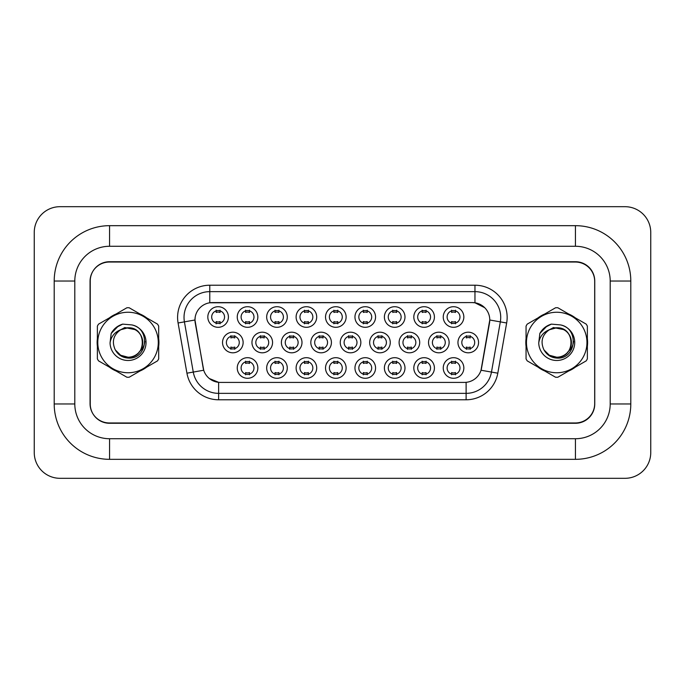 <?xml version="1.0" encoding="UTF-8"?>
<svg xmlns="http://www.w3.org/2000/svg" width="685" height="685" viewBox="0 0 685 685"><rect width="100%" height="100%" fill="white"/><g stroke="black" fill="none" stroke-linecap="round" stroke-linejoin="round"><path stroke-width="1.03" d="M257.843 367.991A10.301 10.301 0 0 1 247.55 378.291A10.301 10.301 0 0 1 237.25 367.991A10.301 10.301 0 0 1 247.55 357.69A10.301 10.301 0 0 1 257.843 367.991M241.111 367.991A6.439 6.439 0 0 0 247.55 374.43A6.439 6.439 0 0 0 253.981 367.991A6.439 6.439 0 0 0 247.55 361.552A6.439 6.439 0 0 0 241.111 367.991M346.13 367.991A10.301 10.301 0 0 1 335.83 378.291A10.301 10.301 0 0 1 325.529 367.991A10.301 10.301 0 0 1 335.83 357.69A10.301 10.301 0 0 1 346.13 367.991M329.391 367.991A6.439 6.439 0 0 0 335.83 374.43A6.439 6.439 0 0 0 342.269 367.991A6.439 6.439 0 0 0 335.83 361.552A6.439 6.439 0 0 0 329.391 367.991M375.56 367.991A10.301 10.301 0 0 1 365.259 378.291A10.301 10.301 0 0 1 354.958 367.991A10.301 10.301 0 0 1 365.259 357.69A10.301 10.301 0 0 1 375.56 367.991M358.82 367.991A6.439 6.439 0 0 0 365.259 374.43A6.439 6.439 0 0 0 371.698 367.991A6.439 6.439 0 0 0 365.259 361.552A6.439 6.439 0 0 0 358.82 367.991M404.989 367.991A10.301 10.301 0 0 1 394.688 378.291A10.301 10.301 0 0 1 384.388 367.991A10.301 10.301 0 0 1 394.688 357.69A10.301 10.301 0 0 1 404.989 367.991M388.249 367.991A6.439 6.439 0 0 0 394.688 374.43A6.439 6.439 0 0 0 401.127 367.991A6.439 6.439 0 0 0 394.688 361.552A6.439 6.439 0 0 0 388.249 367.991M316.701 367.991A10.301 10.301 0 0 1 306.4 378.291A10.301 10.301 0 0 1 296.108 367.991A10.301 10.301 0 0 1 306.4 357.69A10.301 10.301 0 0 1 316.701 367.991M299.97 367.991A6.439 6.439 0 0 0 306.4 374.43A6.439 6.439 0 0 0 312.839 367.991A6.439 6.439 0 0 0 306.4 361.552A6.439 6.439 0 0 0 299.97 367.991M287.272 367.991A10.301 10.301 0 0 1 276.971 378.291A10.301 10.301 0 0 1 266.679 367.991A10.301 10.301 0 0 1 276.971 357.69A10.301 10.301 0 0 1 287.272 367.991M270.541 367.991A6.439 6.439 0 0 0 276.971 374.43A6.439 6.439 0 0 0 283.41 367.991A6.439 6.439 0 0 0 276.971 361.552A6.439 6.439 0 0 0 270.541 367.991M434.418 367.991A10.301 10.301 0 0 1 424.118 378.291A10.301 10.301 0 0 1 413.817 367.991A10.301 10.301 0 0 1 424.118 357.69A10.301 10.301 0 0 1 434.418 367.991M417.679 367.991A6.439 6.439 0 0 0 424.118 374.43A6.439 6.439 0 0 0 430.557 367.991A6.439 6.439 0 0 0 424.118 361.552A6.439 6.439 0 0 0 417.679 367.991M463.839 367.991A10.301 10.301 0 0 1 453.547 378.291A10.301 10.301 0 0 1 443.246 367.991A10.301 10.301 0 0 1 453.547 357.69A10.301 10.301 0 0 1 463.839 367.991M447.108 367.991A6.439 6.439 0 0 0 453.547 374.43A6.439 6.439 0 0 0 459.978 367.991A6.439 6.439 0 0 0 453.547 361.552A6.439 6.439 0 0 0 447.108 367.991M243.132 342.5A10.301 10.301 0 0 1 232.832 352.801A10.301 10.301 0 0 1 222.531 342.5A10.301 10.301 0 0 1 232.832 332.199A10.301 10.301 0 0 1 243.132 342.5M226.392 342.5A6.439 6.439 0 0 0 232.832 348.939A6.439 6.439 0 0 0 239.27 342.5A6.439 6.439 0 0 0 232.832 336.061A6.439 6.439 0 0 0 226.392 342.5M272.561 342.5A10.301 10.301 0 0 1 262.261 352.801A10.301 10.301 0 0 1 251.96 342.5A10.301 10.301 0 0 1 262.261 332.199A10.301 10.301 0 0 1 272.561 342.5M255.822 342.5A6.439 6.439 0 0 0 262.261 348.939A6.439 6.439 0 0 0 268.7 342.5A6.439 6.439 0 0 0 262.261 336.061A6.439 6.439 0 0 0 255.822 342.5M360.841 342.5A10.301 10.301 0 0 1 350.549 352.801A10.301 10.301 0 0 1 340.248 342.5A10.301 10.301 0 0 1 350.549 332.199A10.301 10.301 0 0 1 360.841 342.5M344.11 342.5A6.439 6.439 0 0 0 350.549 348.939A6.439 6.439 0 0 0 356.979 342.5A6.439 6.439 0 0 0 350.549 336.061A6.439 6.439 0 0 0 344.11 342.5M390.27 342.5A10.301 10.301 0 0 1 379.978 352.801A10.301 10.301 0 0 1 369.677 342.5A10.301 10.301 0 0 1 379.978 332.199A10.301 10.301 0 0 1 390.27 342.5M373.539 342.5A6.439 6.439 0 0 0 379.978 348.939A6.439 6.439 0 0 0 386.408 342.5A6.439 6.439 0 0 0 379.978 336.061A6.439 6.439 0 0 0 373.539 342.5M419.7 342.5A10.301 10.301 0 0 1 409.399 352.801A10.301 10.301 0 0 1 399.107 342.5A10.301 10.301 0 0 1 409.399 332.199A10.301 10.301 0 0 1 419.7 342.5M402.968 342.5A6.439 6.439 0 0 0 409.399 348.939A6.439 6.439 0 0 0 415.838 342.5A6.439 6.439 0 0 0 409.399 336.061A6.439 6.439 0 0 0 402.968 342.5M449.129 342.5A10.301 10.301 0 0 1 438.828 352.801A10.301 10.301 0 0 1 428.536 342.5A10.301 10.301 0 0 1 438.828 332.199A10.301 10.301 0 0 1 449.129 342.5M432.398 342.5A6.439 6.439 0 0 0 438.828 348.939A6.439 6.439 0 0 0 445.267 342.5A6.439 6.439 0 0 0 438.828 336.061A6.439 6.439 0 0 0 432.398 342.5M301.991 342.5A10.301 10.301 0 0 1 291.69 352.801A10.301 10.301 0 0 1 281.389 342.5A10.301 10.301 0 0 1 291.69 332.199A10.301 10.301 0 0 1 301.991 342.5M285.251 342.5A6.439 6.439 0 0 0 291.69 348.939A6.439 6.439 0 0 0 298.129 342.5A6.439 6.439 0 0 0 291.69 336.061A6.439 6.439 0 0 0 285.251 342.5M331.42 342.5A10.301 10.301 0 0 1 321.119 352.801A10.301 10.301 0 0 1 310.819 342.5A10.301 10.301 0 0 1 321.119 332.199A10.301 10.301 0 0 1 331.42 342.5M314.68 342.5A6.439 6.439 0 0 0 321.119 348.939A6.439 6.439 0 0 0 327.55 342.5A6.439 6.439 0 0 0 321.119 336.061A6.439 6.439 0 0 0 314.68 342.5M478.558 342.5A10.301 10.301 0 0 1 468.257 352.801A10.301 10.301 0 0 1 457.957 342.5A10.301 10.301 0 0 1 468.257 332.199A10.301 10.301 0 0 1 478.558 342.5M461.818 342.5A6.439 6.439 0 0 0 468.257 348.939A6.439 6.439 0 0 0 474.696 342.5A6.439 6.439 0 0 0 468.257 336.061A6.439 6.439 0 0 0 461.818 342.5M228.413 317.009A10.301 10.301 0 0 1 218.121 327.31A10.301 10.301 0 0 1 207.82 317.009A10.301 10.301 0 0 1 218.121 306.709A10.301 10.301 0 0 1 228.413 317.009M211.682 317.009A6.439 6.439 0 0 0 218.121 323.448A6.439 6.439 0 0 0 224.552 317.009A6.439 6.439 0 0 0 218.121 310.57A6.439 6.439 0 0 0 211.682 317.009M257.843 317.009A10.301 10.301 0 0 1 247.55 327.31A10.301 10.301 0 0 1 237.25 317.009A10.301 10.301 0 0 1 247.55 306.709A10.301 10.301 0 0 1 257.843 317.009M241.111 317.009A6.439 6.439 0 0 0 247.55 323.448A6.439 6.439 0 0 0 253.981 317.009A6.439 6.439 0 0 0 247.55 310.57A6.439 6.439 0 0 0 241.111 317.009M287.272 317.009A10.301 10.301 0 0 1 276.971 327.31A10.301 10.301 0 0 1 266.679 317.009A10.301 10.301 0 0 1 276.971 306.709A10.301 10.301 0 0 1 287.272 317.009M270.541 317.009A6.439 6.439 0 0 0 276.971 323.448A6.439 6.439 0 0 0 283.41 317.009A6.439 6.439 0 0 0 276.971 310.57A6.439 6.439 0 0 0 270.541 317.009M346.13 317.009A10.301 10.301 0 0 1 335.83 327.31A10.301 10.301 0 0 1 325.529 317.009A10.301 10.301 0 0 1 335.83 306.709A10.301 10.301 0 0 1 346.13 317.009M329.391 317.009A6.439 6.439 0 0 0 335.83 323.448A6.439 6.439 0 0 0 342.269 317.009A6.439 6.439 0 0 0 335.83 310.57A6.439 6.439 0 0 0 329.391 317.009M316.701 317.009A10.301 10.301 0 0 1 306.4 327.31A10.301 10.301 0 0 1 296.108 317.009A10.301 10.301 0 0 1 306.4 306.709A10.301 10.301 0 0 1 316.701 317.009M299.97 317.009A6.439 6.439 0 0 0 306.4 323.448A6.439 6.439 0 0 0 312.839 317.009A6.439 6.439 0 0 0 306.4 310.57A6.439 6.439 0 0 0 299.97 317.009M434.418 317.009A10.301 10.301 0 0 1 424.118 327.31A10.301 10.301 0 0 1 413.817 317.009A10.301 10.301 0 0 1 424.118 306.709A10.301 10.301 0 0 1 434.418 317.009M417.679 317.009A6.439 6.439 0 0 0 424.118 323.448A6.439 6.439 0 0 0 430.557 317.009A6.439 6.439 0 0 0 424.118 310.57A6.439 6.439 0 0 0 417.679 317.009M404.989 317.009A10.301 10.301 0 0 1 394.688 327.31A10.301 10.301 0 0 1 384.388 317.009A10.301 10.301 0 0 1 394.688 306.709A10.301 10.301 0 0 1 404.989 317.009M388.249 317.009A6.439 6.439 0 0 0 394.688 323.448A6.439 6.439 0 0 0 401.127 317.009A6.439 6.439 0 0 0 394.688 310.57A6.439 6.439 0 0 0 388.249 317.009M375.56 317.009A10.301 10.301 0 0 1 365.259 327.31A10.301 10.301 0 0 1 354.958 317.009A10.301 10.301 0 0 1 365.259 306.709A10.301 10.301 0 0 1 375.56 317.009M358.82 317.009A6.439 6.439 0 0 0 365.259 323.448A6.439 6.439 0 0 0 371.698 317.009A6.439 6.439 0 0 0 365.259 310.57A6.439 6.439 0 0 0 358.82 317.009M463.839 317.009A10.301 10.301 0 0 1 453.547 327.31A10.301 10.301 0 0 1 443.246 317.009A10.301 10.301 0 0 1 453.547 306.709A10.301 10.301 0 0 1 463.839 317.009M447.108 317.009A6.439 6.439 0 0 0 453.547 323.448A6.439 6.439 0 0 0 459.978 317.009A6.439 6.439 0 0 0 453.547 310.57A6.439 6.439 0 0 0 447.108 317.009M186.936 373.188L178.083 322.986A32.186 32.186 0 0 1 209.773 285.217L474.962 285.217A32.186 32.186 0 0 1 506.66 322.986L497.807 373.188A32.186 32.186 0 0 1 466.117 399.783L218.626 399.783A32.186 32.186 0 0 1 186.936 373.188L203.719 370.234L195.234 322.986A17.382 17.382 0 0 1 212.35 302.59L472.393 302.59A17.382 17.382 0 0 1 489.51 322.986L481.564 368.042A17.382 17.382 0 0 1 464.447 382.41L220.296 382.41A17.382 17.382 0 0 1 203.18 368.042L194.977 320.006L184.419 321.864A25.747 25.747 0 0 1 209.773 291.647L474.962 291.647A25.747 25.747 0 0 1 500.324 321.864L491.47 372.075A25.747 25.747 0 0 1 466.117 393.353L218.626 393.353A25.747 25.747 0 0 1 193.273 372.075L184.419 321.864A25.747 25.747 0 0 1 184.034 317.395M97.133 342.5A30.893 30.893 0 0 0 97.381 346.353A30.893 30.893 0 0 1 97.381 338.647A30.893 30.893 0 0 0 97.133 342.5M109.369 367.117A30.893 30.893 0 0 0 116.039 370.979A30.893 30.893 0 0 1 109.369 367.117M140.023 370.979A30.893 30.893 0 0 0 146.693 367.117A30.893 30.893 0 0 1 140.023 370.979M158.689 346.353A30.893 30.893 0 0 0 158.689 338.647A30.893 30.893 0 0 1 158.689 346.353M525.815 342.5A30.893 30.893 0 0 0 526.054 346.353A30.893 30.893 0 0 1 526.054 338.647A30.893 30.893 0 0 0 525.815 342.5M538.042 367.117A30.893 30.893 0 0 0 544.721 370.979A30.893 30.893 0 0 1 538.042 367.117M568.704 370.979A30.893 30.893 0 0 0 575.374 367.117A30.893 30.893 0 0 1 568.704 370.979M587.362 346.353A30.893 30.893 0 0 0 587.362 338.647A30.893 30.893 0 0 1 587.362 346.353M209.773 285.217L209.773 302.787L472.393 302.59L474.962 302.787L484.68 307.685M194.977 319.972L195.165 317.395M464.447 382.41L220.296 382.41M218.626 399.783L218.626 382.324L209.353 378.531M506.66 322.986L489.766 320.006L481.024 370.234L497.807 373.188M481.564 368.042L481.452 368.59M203.291 368.59L203.18 368.042M146.693 317.883A30.893 30.893 0 0 0 140.023 314.021A30.893 30.893 0 0 1 146.693 317.883M116.039 314.021A30.893 30.893 0 0 0 109.369 317.883A30.893 30.893 0 0 1 116.039 314.021M575.374 317.883A30.893 30.893 0 0 0 568.704 314.021A30.893 30.893 0 0 1 575.374 317.883M544.721 314.021A30.893 30.893 0 0 0 538.042 317.883A30.893 30.893 0 0 1 544.721 314.021M594.683 281.355A19.308 19.308 0 0 0 575.374 262.038L109.369 262.038A19.308 19.308 0 0 0 90.052 281.355L90.052 403.645A19.308 19.308 0 0 0 109.369 422.962L575.374 422.962A19.308 19.308 0 0 0 594.683 403.645L594.683 281.355M451.612 323.825L451.612 321.556A4.941 4.941 0 0 0 455.474 321.556L455.474 323.825M455.474 310.202L455.474 312.463A4.941 4.941 0 0 0 451.612 312.463L451.612 310.202M466.331 349.316L466.331 347.047A4.941 4.941 0 0 0 470.193 347.047L470.193 349.316M470.193 335.684L470.193 337.953A4.941 4.941 0 0 0 466.331 337.953L466.331 335.684M451.612 374.798L451.612 372.537A4.941 4.941 0 0 0 455.474 372.537L455.474 374.798M455.474 361.175L455.474 363.444A4.941 4.941 0 0 0 451.612 363.444L451.612 361.175M422.183 323.825L422.183 321.556A4.941 4.941 0 0 0 426.044 321.556L426.044 323.825M426.044 310.202L426.044 312.463A4.941 4.941 0 0 0 422.183 312.463L422.183 310.202M392.753 323.825L392.753 321.556A4.941 4.941 0 0 0 396.615 321.556L396.615 323.825M396.615 310.202L396.615 312.463A4.941 4.941 0 0 0 392.753 312.463L392.753 310.202M363.333 323.825L363.333 321.556A4.941 4.941 0 0 0 367.194 321.556L367.194 323.825M367.194 310.202L367.194 312.463A4.941 4.941 0 0 0 363.333 312.463L363.333 310.202M333.903 323.825L333.903 321.556A4.941 4.941 0 0 0 337.765 321.556L337.765 323.825M337.765 310.202L337.765 312.463A4.941 4.941 0 0 0 333.903 312.463L333.903 310.202M436.902 349.316L436.902 347.047A4.941 4.941 0 0 0 440.763 347.047L440.763 349.316M440.763 335.684L440.763 337.953A4.941 4.941 0 0 0 436.902 337.953L436.902 335.684M407.472 349.316L407.472 347.047A4.941 4.941 0 0 0 411.334 347.047L411.334 349.316M411.334 335.684L411.334 337.953A4.941 4.941 0 0 0 407.472 337.953L407.472 335.684M378.043 349.316L378.043 347.047A4.941 4.941 0 0 0 381.905 347.047L381.905 349.316M381.905 335.684L381.905 337.953A4.941 4.941 0 0 0 378.043 337.953L378.043 335.684M422.183 374.798L422.183 372.537A4.941 4.941 0 0 0 426.044 372.537L426.044 374.798M426.044 361.175L426.044 363.444A4.941 4.941 0 0 0 422.183 363.444L422.183 361.175M144.912 341.284L144.749 342.5C144.073 346.319 142.215 349.436 139.183 351.85M135.193 329.648L124.756 327.541L115.474 332.79M573.593 341.284L573.431 342.5C572.754 346.319 570.896 349.436 567.865 351.85M563.875 329.648L553.437 327.541L544.147 332.79M348.614 349.316L348.614 347.047A4.941 4.941 0 0 0 352.475 347.047L352.475 349.316M352.475 335.684L352.475 337.953A4.941 4.941 0 0 0 348.614 337.953L348.614 335.684M392.753 374.798L392.753 372.537A4.941 4.941 0 0 0 396.615 372.537L396.615 374.798M396.615 361.175L396.615 363.444A4.941 4.941 0 0 0 392.753 363.444L392.753 361.175M363.333 374.798L363.333 372.537A4.941 4.941 0 0 0 367.194 372.537L367.194 374.798M367.194 361.175L367.194 363.444A4.941 4.941 0 0 0 363.333 363.444L363.333 361.175M333.903 374.798L333.903 372.537A4.941 4.941 0 0 0 337.765 372.537L337.765 374.798M337.765 361.175L337.765 363.444A4.941 4.941 0 0 0 333.903 363.444L333.903 361.175M575.443 225.673A55.357 55.357 0 0 1 630.799 281.03A55.357 55.357 0 0 0 575.443 225.673L109.557 225.673A55.357 55.357 0 0 0 54.201 281.03L54.201 403.97A55.357 55.357 0 0 0 109.557 459.327L575.443 459.327A55.357 55.357 0 0 0 630.799 403.97L630.799 281.03L610.198 281.03A34.755 34.755 0 0 0 575.443 246.275L109.557 246.275L575.443 246.275L575.443 225.673M575.443 459.327L575.443 438.725L109.557 438.725L575.443 438.725A34.755 34.755 0 0 0 610.198 403.97L610.198 281.03L610.198 403.97L630.799 403.97M54.201 403.97L74.802 403.97L74.802 281.03L74.802 403.97A34.755 34.755 0 0 0 109.557 438.725L109.557 459.327M575.443 261.721L109.557 261.721A19.308 19.308 0 0 0 90.249 281.03L90.249 403.97A19.308 19.308 0 0 0 109.557 423.279L575.443 423.279A19.308 19.308 0 0 0 594.751 403.97L594.751 281.03A19.308 19.308 0 0 0 575.443 261.721M109.557 225.673L109.557 246.275A34.755 34.755 0 0 0 74.802 281.03L54.201 281.03M650.75 232.438A25.747 25.747 0 0 0 625.003 206.69L59.997 206.69A25.747 25.747 0 0 0 34.25 232.438L34.25 452.562A25.747 25.747 0 0 0 59.997 478.31L625.003 478.31A25.747 25.747 0 0 0 650.75 452.562L650.75 232.438M142.737 341.969A14.71 14.71 0 0 0 120.671 329.759C113.462 334.888 111.621 341.515 115.157 349.624L115.354 349.975A14.71 14.71 0 0 0 128.035 357.21C147.018 358.135 147.018 326.865 128.035 327.79L120.671 329.759L128.035 327.79C147.018 326.865 147.018 358.135 128.035 357.21A14.71 14.71 0 0 0 142.745 342.5C141.872 333.561 136.966 328.654 128.035 327.79C147.018 326.865 147.018 358.135 128.035 357.21C147.018 358.135 147.018 326.865 128.035 327.79C147.018 326.865 147.018 358.135 128.035 357.21C147.018 358.135 147.018 326.865 128.035 327.79C147.018 326.865 147.018 358.135 128.035 357.21L120.671 355.241L115.354 349.975L120.671 355.241L128.035 357.21L120.671 355.241L115.354 349.975L120.671 355.241L128.035 357.21L120.671 355.241L115.354 349.975L120.671 355.241L128.035 357.21L120.671 355.241L115.354 349.975C118.171 354.941 122.401 357.638 128.035 358.075C147.712 359.719 150.777 328.355 131.803 324.913L122.683 324.125C117.597 325.692 113.761 328.791 111.184 333.424L110.054 342.885A17.981 17.981 0 0 0 128.035 360.481A17.981 17.981 0 0 0 131.803 324.913M128.035 372.751A30.251 30.251 0 0 0 158.286 342.5A30.251 30.251 0 0 0 128.035 312.249A30.251 30.251 0 0 0 97.784 342.5A30.251 30.251 0 0 0 128.035 372.751M128.035 377.255A34.755 34.755 0 0 0 129.174 377.238L157.55 360.858A34.755 34.755 0 0 0 158.689 358.88L158.689 326.12A34.755 34.755 0 0 0 157.55 324.142L129.174 307.762A34.755 34.755 0 0 0 126.896 307.762L98.52 324.142A34.755 34.755 0 0 0 97.381 326.12L97.381 358.88A34.755 34.755 0 0 0 98.52 360.858L126.896 377.238A34.755 34.755 0 0 0 128.035 377.255M110.054 342.885C111.09 336.549 114.635 332.174 120.671 329.759M111.184 333.424L118.462 325.923L122.572 324.159L118.462 325.923L111.201 333.389L118.462 325.923L122.572 324.159L118.462 325.923L111.184 333.424L118.462 325.923L122.683 324.125L116.065 327.558M122.572 324.159L118.462 325.923L111.201 333.389L118.462 325.923L122.572 324.159L118.462 325.923L111.201 333.389M571.418 341.969A14.71 14.71 0 0 0 549.344 329.759C542.135 334.888 540.302 341.515 543.839 349.624L544.036 349.975A14.71 14.71 0 0 0 556.708 357.21C575.691 358.135 575.691 326.865 556.708 327.79L549.344 329.759L556.708 327.79C575.691 326.865 575.691 358.135 556.708 357.21A14.71 14.71 0 0 0 571.427 342.5C570.554 333.561 565.647 328.654 556.708 327.79C575.691 326.865 575.691 358.135 556.708 357.21C575.691 358.135 575.691 326.865 556.708 327.79C575.691 326.865 575.691 358.135 556.708 357.21C575.691 358.135 575.691 326.865 556.708 327.79C575.691 326.865 575.691 358.135 556.708 357.21L549.353 355.241L544.036 349.975L549.353 355.241L556.708 357.21L549.353 355.241L544.036 349.975L549.353 355.241L556.708 357.21L549.353 355.241L544.036 349.975L549.353 355.241L556.708 357.21L549.353 355.241L544.036 349.975C546.853 354.941 551.074 357.638 556.708 358.075C576.385 359.719 579.459 328.355 560.484 324.913L551.365 324.125C546.279 325.692 542.443 328.791 539.857 333.424L538.735 342.885A17.981 17.981 0 0 0 556.708 360.481A17.981 17.981 0 0 0 560.484 324.913M556.708 372.751A30.251 30.251 0 0 0 586.959 342.5A30.251 30.251 0 0 0 556.708 312.249A30.251 30.251 0 0 0 526.457 342.5A30.251 30.251 0 0 0 556.708 372.751M556.708 377.255A34.755 34.755 0 0 0 557.847 377.238L586.223 360.858A34.755 34.755 0 0 0 587.362 358.88L587.362 326.12A34.755 34.755 0 0 0 586.223 324.142L557.847 307.762A34.755 34.755 0 0 0 555.569 307.762L527.193 324.142A34.755 34.755 0 0 0 526.054 326.12L526.054 358.88A34.755 34.755 0 0 0 527.193 360.858L555.569 377.238A34.755 34.755 0 0 0 556.708 377.255M538.735 342.885C539.771 336.549 543.308 332.174 549.344 329.759M551.254 324.159L547.144 325.923L539.883 333.389L547.144 325.923L551.254 324.159L547.144 325.923L539.857 333.424L547.144 325.923L551.254 324.159L547.144 325.923L539.883 333.389L547.144 325.923L551.254 324.159L547.144 325.923L539.857 333.424L547.144 325.923L551.365 324.125L544.746 327.558M304.474 323.825L304.474 321.556A4.941 4.941 0 0 0 308.336 321.556L308.336 323.825M308.336 310.202L308.336 312.463A4.941 4.941 0 0 0 304.474 312.463L304.474 310.202M275.045 323.825L275.045 321.556A4.941 4.941 0 0 0 278.906 321.556L278.906 323.825M278.906 310.202L278.906 312.463A4.941 4.941 0 0 0 275.045 312.463L275.045 310.202M245.615 323.825L245.615 321.556A4.941 4.941 0 0 0 249.477 321.556L249.477 323.825M249.477 310.202L249.477 312.463A4.941 4.941 0 0 0 245.615 312.463L245.615 310.202M216.186 323.825L216.186 321.556A4.941 4.941 0 0 0 220.048 321.556L220.048 323.825M220.048 310.202L220.048 312.463A4.941 4.941 0 0 0 216.186 312.463L216.186 310.202M319.184 349.316L319.184 347.047A4.941 4.941 0 0 0 323.046 347.047L323.046 349.316M323.046 335.684L323.046 337.953A4.941 4.941 0 0 0 319.184 337.953L319.184 335.684M289.755 349.316L289.755 347.047A4.941 4.941 0 0 0 293.617 347.047L293.617 349.316M293.617 335.684L293.617 337.953A4.941 4.941 0 0 0 289.755 337.953L289.755 335.684M260.334 349.316L260.334 347.047A4.941 4.941 0 0 0 264.196 347.047L264.196 349.316M264.196 335.684L264.196 337.953A4.941 4.941 0 0 0 260.334 337.953L260.334 335.684M230.905 349.316L230.905 347.047A4.941 4.941 0 0 0 234.767 347.047L234.767 349.316M234.767 335.684L234.767 337.953A4.941 4.941 0 0 0 230.905 337.953L230.905 335.684M304.474 374.798L304.474 372.537A4.941 4.941 0 0 0 308.336 372.537L308.336 374.798M308.336 361.175L308.336 363.444A4.941 4.941 0 0 0 304.474 363.444L304.474 361.175M275.045 374.798L275.045 372.537A4.941 4.941 0 0 0 278.906 372.537L278.906 374.798M278.906 361.175L278.906 363.444A4.941 4.941 0 0 0 275.045 363.444L275.045 361.175M245.615 374.798L245.615 372.537A4.941 4.941 0 0 0 249.477 372.537L249.477 374.798M249.477 361.175L249.477 363.444A4.941 4.941 0 0 0 245.615 363.444L245.615 361.175M474.962 285.217L474.962 302.787M466.117 382.324L466.117 399.783M178.083 322.986L184.419 321.864"/></g></svg>
